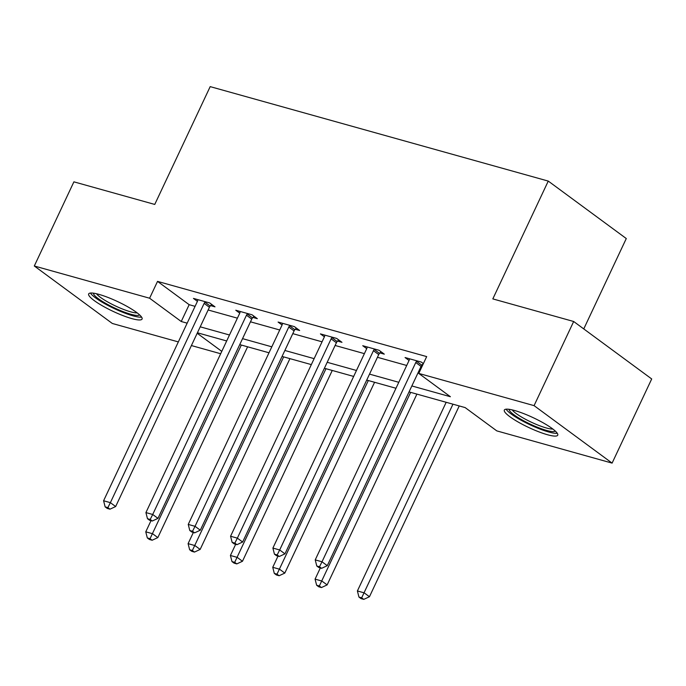 <?xml version="1.0" encoding="UTF-8"?>
<svg xmlns="http://www.w3.org/2000/svg" width="686" height="686" viewBox="0 0 686 686"><rect width="100%" height="100%" fill="white"/><g stroke="black" fill="none" stroke-linecap="round" stroke-linejoin="round"><path stroke-width="1.03" d="M98.921 294.371A29.515 5.394 25.2 0 1 128.171 307.045A29.515 5.394 25.2 0 1 142.071 319.05A29.515 5.394 25.2 0 1 131.815 318.596A29.515 5.394 25.2 0 1 102.566 305.913A29.515 5.394 25.2 0 1 88.666 293.917A29.515 5.394 25.2 0 1 98.921 294.371M514.586 410.511A29.515 5.394 25.2 0 1 543.835 423.193A29.515 5.394 25.2 0 1 557.735 435.19A29.515 5.394 25.2 0 1 547.479 434.735A29.515 5.394 25.2 0 1 518.23 422.062A29.515 5.394 25.2 0 1 504.33 410.057A29.515 5.394 25.2 0 1 514.586 410.511M583.76 328.92L626.284 238.548L548.26 181.087L210.19 86.625L154.753 204.437L73.899 181.841L34.3 265.997L149.608 298.221L181.241 321.511L187.167 323.166M548.26 181.087L492.822 298.899L573.676 321.494L651.7 378.955L612.101 463.11L496.793 430.885L465.159 407.595L409.045 391.912M220.669 353.736L191.403 345.555M178.343 341.911L112.324 323.466L34.3 265.997M411.849 385.952L450.393 396.722L418.76 373.424L426.683 356.591L157.531 281.389L189.165 304.687L195.081 306.342M208.141 309.986L237.407 318.167M250.467 321.811L279.734 329.992M292.793 333.636L322.06 341.817M335.12 345.47L364.386 353.642M377.446 357.295L406.712 365.475M419.772 369.119L420.672 369.368M423.391 363.589L421.35 362.088L405.074 357.543L409.062 360.476M422.233 364.746L422.773 364.901M379.907 352.921L384.297 354.148L379.024 350.263L362.748 345.718L366.736 348.651M337.581 341.096L341.971 342.323L336.697 338.438L320.422 333.893L324.409 336.826M295.254 329.271L299.645 330.498L294.371 326.613L278.096 322.06L282.083 325.001M252.928 317.438L257.319 318.664L252.045 314.788L235.77 310.235L239.757 313.176M210.602 305.613L214.992 306.839L209.719 302.955L193.443 298.41L197.431 301.343M573.676 321.494L534.077 405.64L612.101 463.11M157.531 281.389L149.608 298.221M418.76 373.424L534.077 405.64M200.218 326.819L229.493 335M242.544 338.644L271.819 346.824M284.87 350.469L314.137 358.649M327.196 362.294L356.463 370.474M369.522 374.127L398.789 382.299M197.191 333.259L221.784 351.369M395.985 388.267L366.718 380.087M353.659 376.434L324.392 368.262M311.333 364.609L282.066 356.437M269.006 352.784L239.74 344.604M226.68 340.959L197.414 332.779M189.165 304.687L181.241 321.511M416.959 360.862L416.565 361.316A3.782 2.727 -53.6 0 0 415.776 362.517L322.008 561.791L315.226 559.896L408.993 360.622A3.782 2.727 -53.6 0 0 409.388 359.31L409.465 358.769M423.296 363.529L421.839 365.192A3.782 2.727 -53.6 0 0 421.05 366.401L327.282 565.676L322.008 561.791L319.496 566.765L316.778 566.01L318.887 567.562L321.605 568.317L319.496 566.765M321.605 568.317L327.282 565.676M315.226 559.896L316.778 566.01M446.183 402.288L357.397 590.955L364.18 592.85L369.454 596.734L459.234 405.94M361.668 597.823L358.958 597.069L361.068 598.621L363.777 599.375L361.668 597.823L452.966 404.183M358.958 597.069L357.397 590.955M369.454 596.734L363.777 599.375M555.257 431.031A25.545 4.665 25.2 0 1 523.555 420.741A25.545 4.665 25.2 0 1 509.115 409.31M512.185 409.894A23.65 4.322 -154.8 0 0 524.996 419A23.65 4.322 -154.8 0 0 552.856 429.033M506.114 409.19A29.327 5.359 -154.8 0 0 522.26 420.861A29.327 5.359 -154.8 0 0 557.272 433.26M139.601 314.883A25.545 4.665 25.2 0 1 130.872 314.274A25.545 4.665 25.2 0 1 106.133 303.624A25.545 4.665 25.2 0 1 93.45 293.171M96.52 293.754A23.65 4.322 -154.8 0 0 130.606 311.813A23.65 4.322 -154.8 0 0 137.191 312.893M90.449 293.042A29.327 5.359 -154.8 0 0 132.981 315.826A29.327 5.359 -154.8 0 0 141.608 317.112M374.633 349.037L374.239 349.483A3.782 2.727 -53.6 0 0 373.45 350.692L279.682 549.966L272.899 548.071L366.667 348.797A3.782 2.727 -53.6 0 0 367.061 347.485L367.139 346.945M380.97 351.704L379.512 353.367A3.782 2.727 -53.6 0 0 378.723 354.568L284.956 553.851L279.682 549.966L277.17 554.94L274.451 554.177L276.561 555.737L279.279 556.492L277.17 554.94M279.279 556.492L284.956 553.851M272.899 548.071L274.451 554.177M332.307 337.212L331.913 337.658A3.782 2.727 -53.6 0 0 331.124 338.858L237.356 538.141L230.573 536.246L324.341 336.963A3.782 2.727 -53.6 0 0 324.735 335.651L324.812 335.12M338.644 339.87L337.186 341.542A3.782 2.727 -53.6 0 0 336.397 342.743L242.63 542.026L237.356 538.141L234.844 543.115L232.125 542.352L234.235 543.904L236.953 544.667L234.844 543.115M236.953 544.667L242.63 542.026M230.573 536.246L232.125 542.352M320.328 567.965L315.071 579.13L321.854 581.025L327.128 584.909L416.908 394.107M319.342 585.998L316.632 585.244L318.741 586.796L321.451 587.55L319.342 585.998L410.64 392.358M316.632 585.244L315.071 579.13M327.128 584.909L321.451 587.55M278.002 556.132L272.745 567.305L279.528 569.2L284.801 573.084L374.582 382.282M277.015 574.173L274.306 573.41L276.415 574.971L279.125 575.726L277.015 574.173L368.313 380.533M274.306 573.41L272.745 567.305M284.801 573.084L279.125 575.726M289.981 325.387L289.586 325.833A3.782 2.727 -53.6 0 0 288.797 327.033L195.03 526.316L188.247 524.421L282.015 325.138A3.782 2.727 -53.6 0 0 282.409 323.826L282.486 323.295M296.318 328.045L294.86 329.717A3.782 2.727 -53.6 0 0 294.071 330.918L200.303 530.192L195.03 526.316L192.517 531.281L189.799 530.527L191.909 532.079L194.627 532.842L192.517 531.281M194.627 532.842L200.303 530.192M188.247 524.421L189.799 530.527M247.655 313.562L247.26 314.008A3.782 2.727 -53.6 0 0 246.471 315.208L152.704 514.483L145.921 512.588L239.688 313.313A3.782 2.727 -53.6 0 0 240.083 312.001L240.16 311.461M253.992 316.22L252.534 317.892A3.782 2.727 -53.6 0 0 251.745 319.093L157.977 518.367L152.704 514.483L150.191 519.456L147.473 518.702L149.582 520.254L152.301 521.008L150.191 519.456M152.301 521.008L157.977 518.367M145.921 512.588L147.473 518.702M205.328 301.729L204.934 302.183A3.782 2.727 -53.6 0 0 204.145 303.384L110.377 502.658L103.595 500.763L197.362 301.488A3.782 2.727 -53.6 0 0 197.757 300.176L197.834 299.636M211.665 304.395L210.208 306.067A3.782 2.727 -53.6 0 0 209.419 307.268L115.651 506.542L110.377 502.658L107.865 507.631L105.147 506.877L107.256 508.429L109.974 509.183L107.865 507.631M109.974 509.183L115.651 506.542M103.595 500.763L105.147 506.877M235.675 544.307L230.419 555.48L237.202 557.375L242.475 561.259L332.256 370.457M234.689 562.348L231.979 561.585L234.089 563.137L236.799 563.901L234.689 562.348L325.987 368.708M231.979 561.585L230.419 555.48M242.475 561.259L236.799 563.901M193.349 532.482L188.093 543.655L194.875 545.55L200.149 549.426L289.929 358.632M192.363 550.515L189.653 549.76L191.763 551.312L194.472 552.076L192.363 550.515L283.661 356.874M189.653 549.76L188.093 543.655M200.149 549.426L194.472 552.076M151.023 520.657L145.766 531.822L152.549 533.717L157.823 537.601L247.603 346.807M150.037 538.69L147.327 537.935L149.437 539.488L152.146 540.242L150.037 538.69L241.335 345.049M147.327 537.935L145.766 531.822M157.823 537.601L152.146 540.242M416.565 361.316L421.839 365.192M415.776 362.517L421.05 366.401M374.239 349.483L379.512 353.367M373.45 350.692L378.723 354.568M331.913 337.658L337.186 341.542M331.124 338.858L336.397 342.743M289.586 325.833L294.86 329.717M288.797 327.033L294.071 330.918M247.26 314.008L252.534 317.892M246.471 315.208L251.745 319.093M204.934 302.183L210.208 306.067M204.145 303.384L209.419 307.268"/></g></svg>
